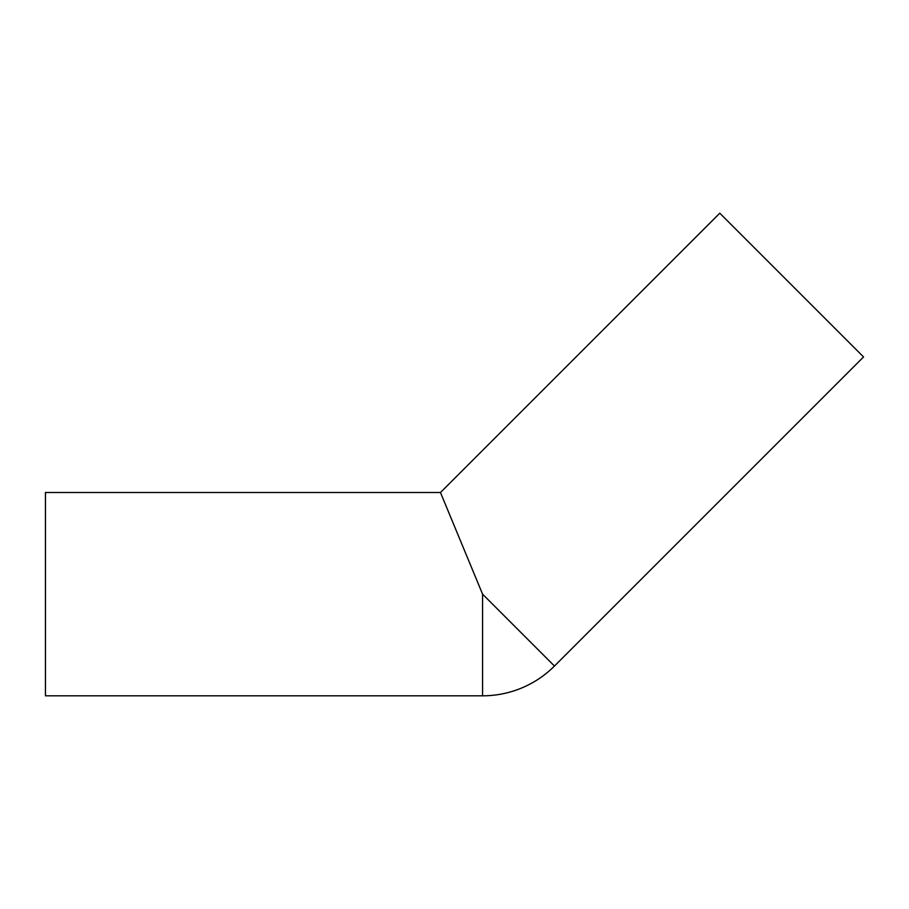 <?xml version="1.0" encoding="UTF-8"?>
<svg xmlns="http://www.w3.org/2000/svg" width="909" height="909" viewBox="0 0 909 909"><rect width="100%" height="100%" fill="white"/><g stroke="black" fill="none" stroke-linecap="round" stroke-linejoin="round"><path stroke-width="1.36" d="M440.467 492.508L482.577 594.156L554.456 666.047L863.55 356.953L719.78 213.183L440.467 492.508L45.45 492.508L45.45 695.817L482.577 695.817A101.66 101.66 0 0 0 554.456 666.047M482.577 594.156L482.577 695.817"/></g></svg>
